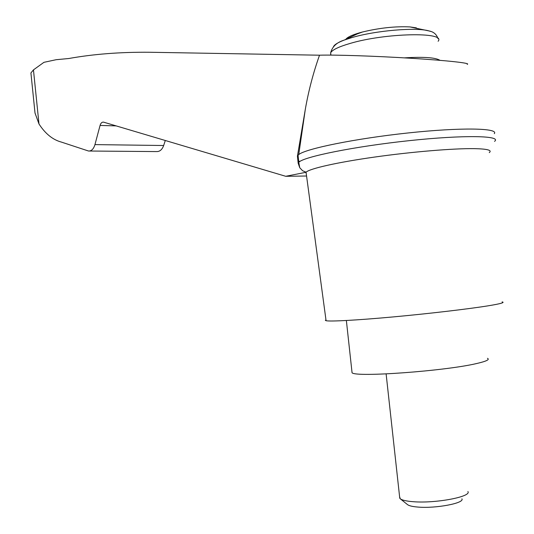 <?xml version="1.0" encoding="UTF-8"?>
<svg xmlns="http://www.w3.org/2000/svg" width="534" height="534" viewBox="0 0 534 534"><rect width="100%" height="100%" fill="white"/><g stroke="black" fill="none" stroke-linecap="round" stroke-linejoin="round"><path stroke-width="0.8" d="M116.238 125.897L100.072 125.437L94.952 144.607C93.604 149.019 91.468 151.155 88.537 151.022L61.41 142.097C52.786 139.788 45.31 133.747 38.982 123.968L35.01 113.014L30.919 72.944L33.455 69.881L43.928 62.331L56.143 59.708L68.739 58.52C93.497 54.081 120.504 51.992 149.747 52.259L319.519 55.202C334.357 54.695 375.042 56.017 411.467 58.293C447.979 60.556 471.489 63.206 467.183 64.334M319.519 55.202C313.278 72.791 308.552 90.807 305.328 109.23L297.418 156.202L298.74 154.553C305.808 148.706 355.29 138.573 408.116 132.953C461.009 127.272 499.136 128.047 494.277 133.66M306.316 174.164L305.922 172.308L285.723 176.293L103.442 122.112C101.901 122.032 100.772 123.14 100.072 125.437M325.96 319.866L325.353 320.36L326.08 320.72L306.049 172.188L302.564 170.713L299.754 167.736L298.186 163.264L297.418 156.202M299.908 161.448L297.932 160.928M306.563 176.013L285.723 176.293M89.485 151.029L156.529 151.576C159.746 151.709 162.122 149.687 163.664 145.515L165.3 140.482M35.01 113.014L34.617 109.163M416.366 27.861L409.952 26.92C395.414 26.213 379.607 27.901 362.539 31.987L359.195 32.908C351.973 35.057 347.541 37.153 345.912 39.182M355.057 34.83L355.45 34.663M467.897 491.527C471.889 496.693 435.404 503.602 413.209 501.7C406.487 501.192 402.162 500.211 400.233 498.756L399.579 496.567M461.89 498.816C464.92 503.108 435.811 508.668 418.022 507.073C412.615 506.646 409.117 505.831 407.522 504.63L400.233 498.756M351.899 371.297L352.066 372.785C355.851 377.478 445.229 371.05 476.769 363.5C486.374 361.284 489.938 359.562 487.475 358.314M298.186 163.264L298.806 162.283C303.459 156.842 354.082 146.523 408.977 140.682C463.939 134.782 502.274 135.596 494.537 141.37M306.049 172.188C309.787 168.59 336.834 162.416 374.227 157.116C411.56 151.823 453.606 148.312 474.472 148.646C487.388 148.913 492.315 150.234 489.264 152.604M326.08 320.72C330.272 321.655 356.805 320.24 392.817 316.949C428.782 313.665 468.872 308.959 488.57 305.748C500.752 303.739 505.257 302.458 502.087 301.91M33.455 69.881L38.982 123.968M163.664 145.515L94.952 144.607M439.969 60.329C435.564 57.525 423.709 56.704 404.392 57.866M438.114 41.265C446.511 31.673 384.934 32.894 349.817 43.521C338.723 46.772 332.335 49.849 330.653 52.753L330.746 55.102M430.511 31.393L429.196 30.985C416.687 27.02 375.075 30.578 351.512 37.7L344.31 40.057C338.089 42.406 334.484 44.602 333.503 46.638M305.328 109.23L298.74 154.553M330.913 55.102L330.653 52.753C332.308 46.558 336.861 42.326 344.31 40.057L357.173 33.962L362.539 31.987M409.952 26.92L429.196 30.985C433.681 31.833 436.618 34.403 437.993 38.675M399.772 498.315L386.122 373.92M346.366 320.5L352.066 372.785M298.032 155.16L298.806 162.283M298.773 162.316L299.748 167.743"/></g></svg>
